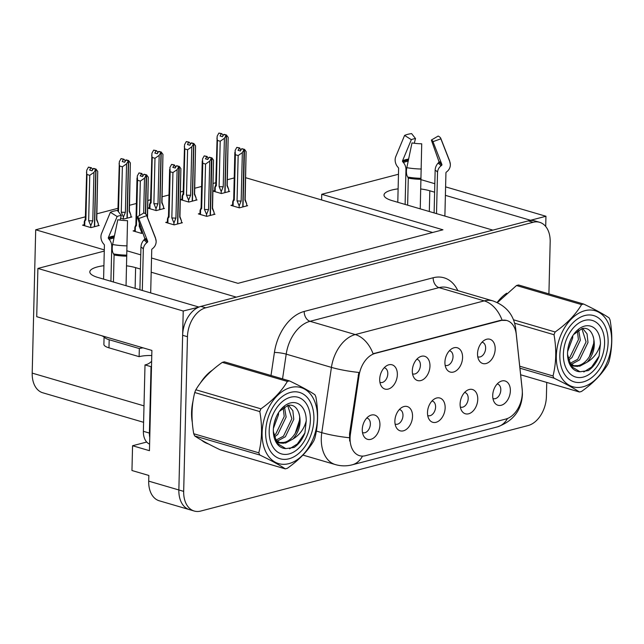 <?xml version="1.0" encoding="UTF-8"?>
<svg xmlns="http://www.w3.org/2000/svg" width="644" height="644" viewBox="0 0 644 644"><rect width="100%" height="100%" fill="white"/><g stroke="black" fill="none" stroke-linecap="round" stroke-linejoin="round"><path stroke-width="0.97" d="M427.713 415.509A7.583 5.055 106.3 0 0 428.155 415.678A7.583 5.055 106.3 0 0 435.586 407.008A7.583 5.055 106.3 0 0 432.422 401.115A7.583 5.055 106.3 0 0 431.955 401.011M445.149 407.853A12.647 8.428 106.3 0 0 434.982 398.652A12.647 8.428 106.3 0 0 427.495 412.466A12.647 8.428 106.3 0 0 428.985 419.131A12.647 8.428 106.3 0 0 438.749 421.015A12.647 8.428 106.3 0 0 445.149 407.853M412.53 373.778A7.583 5.055 106.3 0 0 412.973 373.939A7.583 5.055 106.3 0 0 420.411 365.277A7.583 5.055 106.3 0 0 417.24 359.376A7.583 5.055 106.3 0 0 416.781 359.28M429.967 366.122A12.647 8.428 106.3 0 0 419.799 356.913A12.647 8.428 106.3 0 0 412.313 370.735A12.647 8.428 106.3 0 0 413.802 377.392A12.647 8.428 106.3 0 0 423.567 379.276A12.647 8.428 106.3 0 0 429.967 366.122M395.102 424.026A7.583 5.055 106.3 0 0 395.545 424.195A7.583 5.055 106.3 0 0 402.975 415.533A7.583 5.055 106.3 0 0 399.811 409.632A7.583 5.055 106.3 0 0 399.344 409.528M412.538 416.37A12.647 8.428 106.3 0 0 402.371 407.169A12.647 8.428 106.3 0 0 394.885 420.983A12.647 8.428 106.3 0 0 396.374 427.648A12.647 8.428 106.3 0 0 406.139 429.532A12.647 8.428 106.3 0 0 412.538 416.37M362.492 432.543A7.583 5.055 106.3 0 0 362.934 432.712A7.583 5.055 106.3 0 0 370.364 424.05A7.583 5.055 106.3 0 0 367.201 418.149A7.583 5.055 106.3 0 0 366.734 418.053M379.928 424.895A12.647 8.428 106.3 0 0 369.761 415.686A12.647 8.428 106.3 0 0 362.274 429.508A12.647 8.428 106.3 0 0 363.763 436.165A12.647 8.428 106.3 0 0 373.528 438.049A12.647 8.428 106.3 0 0 379.928 424.895M460.323 406.992A7.583 5.055 106.3 0 0 460.766 407.153A7.583 5.055 106.3 0 0 468.196 398.491A7.583 5.055 106.3 0 0 465.032 392.599A7.583 5.055 106.3 0 0 464.566 392.494M477.759 399.336A12.647 8.428 106.3 0 0 467.592 390.135A12.647 8.428 106.3 0 0 460.106 403.949A12.647 8.428 106.3 0 0 461.595 410.614A12.647 8.428 106.3 0 0 471.36 412.498A12.647 8.428 106.3 0 0 477.759 399.336M492.934 398.475A7.583 5.055 106.3 0 0 493.376 398.636A7.583 5.055 106.3 0 0 500.807 389.974A7.583 5.055 106.3 0 0 497.643 384.074A7.583 5.055 106.3 0 0 497.176 383.977M510.37 390.819A12.647 8.428 106.3 0 0 500.203 381.61A12.647 8.428 106.3 0 0 492.716 395.432A12.647 8.428 106.3 0 0 494.206 402.098A12.647 8.428 106.3 0 0 503.97 403.973A12.647 8.428 106.3 0 0 510.37 390.819M477.751 356.736A7.583 5.055 106.3 0 0 478.194 356.905A7.583 5.055 106.3 0 0 485.632 348.243A7.583 5.055 106.3 0 0 482.461 342.342A7.583 5.055 106.3 0 0 482.002 342.238M495.188 349.08A12.647 8.428 106.3 0 0 485.021 339.879A12.647 8.428 106.3 0 0 477.534 353.693A12.647 8.428 106.3 0 0 479.023 360.358A12.647 8.428 106.3 0 0 488.788 362.242A12.647 8.428 106.3 0 0 495.188 349.08M445.141 365.253A7.583 5.055 106.3 0 0 445.584 365.422A7.583 5.055 106.3 0 0 453.022 356.76A7.583 5.055 106.3 0 0 449.85 350.859A7.583 5.055 106.3 0 0 449.391 350.763M462.577 357.605A12.647 8.428 106.3 0 0 452.41 348.396A12.647 8.428 106.3 0 0 444.924 362.218A12.647 8.428 106.3 0 0 446.413 368.875A12.647 8.428 106.3 0 0 456.177 370.759A12.647 8.428 106.3 0 0 462.577 357.605M379.92 382.295A7.583 5.055 106.3 0 0 380.363 382.456A7.583 5.055 106.3 0 0 387.801 373.794A7.583 5.055 106.3 0 0 384.629 367.901A7.583 5.055 106.3 0 0 384.17 367.796M397.356 374.639A12.647 8.428 106.3 0 0 387.189 365.43A12.647 8.428 106.3 0 0 379.702 379.252A12.647 8.428 106.3 0 0 381.192 385.917A12.647 8.428 106.3 0 0 390.956 387.793A12.647 8.428 106.3 0 0 397.356 374.639M522.308 393.009A22.757 15.166 106.3 0 0 522.163 389.274L516.279 334.494A22.757 15.166 106.3 0 0 506.933 320.535A22.757 15.166 106.3 0 0 501.072 320.511L375.154 353.403A22.757 15.166 106.3 0 0 359.062 375.557L350.408 434.145A22.757 15.166 106.3 0 0 359.569 455.694A22.757 15.166 106.3 0 0 365.43 455.711L505.878 419.027A22.757 15.166 106.3 0 0 522.308 393.009M434.62 192.194L429.814 190.785A26.976 7.47 1.4 0 0 420.733 188.966M398.113 188.853A26.976 7.47 1.4 0 0 384.009 195.052A26.976 7.47 1.4 0 0 392.14 200.63L492.853 230.125L236.324 297.142L151.187 272.203M198.65 307.172L183.226 311.012L178.855 489.963A25.285 16.857 106.3 0 0 189.408 509.621A25.285 16.857 106.3 0 1 178.855 489.963L182.638 335.299A25.285 16.857 106.3 0 1 200.888 306.399L528.289 220.876A25.285 16.857 106.3 0 1 534.802 220.9L539.632 222.309A25.285 16.857 106.3 0 0 533.111 222.285L205.71 307.808A25.285 16.857 106.3 0 0 187.46 336.715L183.677 491.38A25.285 16.857 106.3 0 0 194.23 511.03A25.285 16.857 106.3 0 0 200.743 511.054L528.144 425.531A25.285 16.857 106.3 0 0 546.402 396.632L546.748 382.423M545.701 226.463L545.951 216.263L530.527 220.288L445.39 195.349M183.226 311.012L37.891 268.435L36.716 316.695L151.895 350.433L149.448 450.687L132.559 445.737L146.711 442.042M194.23 511.03L159.253 500.791A25.285 16.857 106.3 0 1 148.7 481.132L148.845 475.465L131.956 470.514L132.559 445.737M420.959 179.644L434.829 183.709M445.6 186.865L545.951 216.263M37.891 268.435L104.272 251.096M103.917 265.698A26.976 7.47 1.4 0 0 89.814 271.897A26.976 7.47 1.4 0 0 97.944 277.475L198.65 306.979M140.416 269.047L135.618 267.638A26.976 7.47 1.4 0 0 126.53 265.811M151.533 258.011L237.982 283.336L442.951 229.795L321.734 194.287L398.475 174.242M126.973 250.822L140.762 254.855M143.596 422.311L42.754 392.776A25.285 16.857 -73.7 0 1 32.2 373.118L35.702 229.787L104.304 249.888M321.734 194.287L321.598 199.954L245.694 177.72M234.223 177.929L227.348 179.732M215.804 182.743L213.156 183.435M201.612 186.454L194.738 188.249M183.194 191.26L180.545 191.952M169.002 194.971L162.127 196.766M150.583 199.777L147.935 200.477M136.391 203.488L129.516 205.283M117.973 208.302L96.906 213.8M85.362 216.819L35.702 229.787M432.647 232.492L321.598 199.954M120.573 218.211L123.6 219.105L131.843 216.948L130.893 216.674M149.44 207.674L147.774 208.109L156.21 210.588L164.453 208.431L163.504 208.149M182.051 199.157L180.384 199.592L188.821 202.063L197.064 199.914L196.114 199.632M214.661 190.64L212.995 191.075L221.431 193.546L229.675 191.397L228.725 191.115M84.219 224.716L82.553 225.15L90.989 227.622L99.232 225.464L98.282 225.191M167.384 221.971L165.717 222.405L174.162 224.877L182.405 222.727L181.447 222.446M199.994 213.454L198.328 213.888L206.772 216.36L215.016 214.211L214.058 213.929M232.605 204.929L230.938 205.372L239.383 207.843L247.626 205.686L246.668 205.412M134.773 230.488L133.107 230.922L141.551 233.394L142.863 233.056M506.707 293.213A40.459 26.968 106.3 0 0 497.144 302.479M212.512 370.067A40.459 26.968 106.3 0 0 200.534 382.81M193.063 400.906A40.459 26.968 106.3 0 0 191.574 412.474A40.459 26.968 106.3 0 0 192.282 422.255M349.684 441.051L349.531 433.887L358.829 372.449A29.503 4.5 -171.6 0 1 331.427 367.386A33.721 22.476 -73.7 0 1 355.271 334.558A29.503 20.423 -104.6 0 1 373.077 353.741L500.477 320.342L506.57 320.43M201.612 440.206A40.459 26.968 106.3 0 0 208.366 443.901M548.913 293.873L550.177 241.967A25.285 16.857 106.3 0 0 539.632 222.309M206.088 443.048A40.459 26.968 106.3 0 0 206.957 443.153M142.992 175.836L141.881 173.502L140.183 175.852L142.59 176.561L143.813 174.331L146.22 175.039L144.514 178.163L140.328 181.085L137.55 180.272L136.448 225.585L134.846 227.485L134.749 231.405M135.264 231.558L135.377 226.954C134.685 227.96 134.677 227.654 135.353 226.052L135.868 224.788M145.399 213.784L146.22 175.039M143.66 213.092L144.514 178.163M141.294 233.321L141.825 230.109M141.342 231.446L139.217 226.398L139.297 222.961M139.482 215.531L140.328 181.085M141.881 173.502L138.983 172.914L137.277 176.037L137.55 180.272M147.307 217.052L148.281 177.172L146.582 174.943L145.633 213.961M139.217 226.398A5.732 1.586 1.4 0 0 140.569 226.551M138.983 172.914L141.398 173.622M136.448 225.585A5.732 1.586 -178.6 0 1 135.868 224.869L137.011 177.945M146.703 174.91L144.167 174.363M147.516 217.575L148.281 177.172M143.813 174.331L146.349 175.007M146.582 174.943L144.167 174.234M98.266 225.722L98.315 223.701L96.544 219.805L97.727 171.401L96.02 169.171L94.62 226.672M96.02 169.171L93.734 168.43L96.149 169.139M93.38 168.527L95.787 169.227L93.96 172.383L89.766 175.313L86.996 174.5L85.885 219.813A5.732 1.586 -178.6 0 1 85.306 219.097L86.723 170.266L88.429 167.142L90.844 167.851L89.621 170.072L92.036 170.781L93.38 168.527M93.251 168.559L95.666 169.259M94.386 226.736L95.787 169.227M98.315 223.701L96.769 219.29M96.544 219.805A5.732 1.586 1.4 0 0 96.769 219.379L97.727 171.401M92.776 169.436L91.327 167.722L88.429 167.142M91.327 167.722L90.844 167.851M85.885 219.813L84.292 221.705L84.195 225.633M84.71 225.778L84.823 221.174C84.123 222.18 84.114 221.882 84.799 220.28L85.314 219.008M86.996 174.5L86.457 172.173M93.96 172.383L92.776 220.787A5.732 1.586 -178.6 0 1 88.655 220.626L89.766 175.313M92.776 220.787L90.78 225.666L88.655 220.626M90.78 225.666L90.74 227.549M92.446 169.34L92.43 170.056M175.603 167.319L174.492 164.977L172.793 167.335L175.2 168.036L176.424 165.814L178.831 166.522L177.124 169.638L172.938 172.568L170.161 171.755L169.058 217.068L167.456 218.96L167.36 222.888M167.875 223.033L167.987 218.429C167.295 219.435 167.287 219.137 167.963 217.535L168.478 216.271M177.551 223.991L178.831 166.522M173.904 224.804L173.952 222.921L175.941 218.042L177.124 169.638M173.952 222.921L171.827 217.881L172.938 172.568M174.492 164.977L171.594 164.397L169.887 167.52L170.161 171.755M181.439 222.977L181.487 220.956L179.708 217.06L180.892 168.656L179.314 166.393L177.784 223.927M181.487 220.956L179.942 216.545M171.827 217.881A5.732 1.586 1.4 0 0 175.941 218.042M171.594 164.397L174.009 165.106M169.058 217.068A5.732 1.586 -178.6 0 1 168.478 216.352L169.622 169.428M179.314 166.393L176.778 165.846M179.708 217.06A5.732 1.586 1.4 0 0 179.942 216.634L180.892 168.656M176.424 165.814L178.96 166.49M179.193 166.426L176.778 165.717M208.213 158.794L207.102 156.46L205.404 158.81L207.811 159.519L209.034 157.297L211.441 157.997L209.735 161.121L205.549 164.051L202.771 163.238L201.669 208.551L200.067 210.443L199.97 214.372M200.485 214.516L200.598 209.912C199.906 210.918 199.898 210.62 200.574 209.018L201.089 207.746M210.161 215.474L211.441 157.997M206.515 216.287L206.563 214.404L208.551 209.525L209.735 161.121M206.563 214.404L204.438 209.364L205.549 164.051M207.102 156.46L204.204 155.88L202.498 159.004L202.771 163.238M214.049 214.46L214.098 212.439L212.319 208.543L213.502 160.139L211.924 157.877L210.395 215.41M214.098 212.439L212.552 208.028M204.438 209.364A5.732 1.586 1.4 0 0 208.551 209.525M204.204 155.88L206.619 156.589M201.669 208.551A5.732 1.586 -178.6 0 1 201.089 207.835L202.232 160.911M211.924 157.877L209.389 157.329M212.319 208.543A5.732 1.586 1.4 0 0 212.552 208.117L213.502 160.139M209.034 157.297L211.57 157.965M211.804 157.909L209.389 157.2M240.824 150.277L239.713 147.943L238.014 150.293L240.421 151.002L241.645 148.772L244.052 149.48L242.345 152.604L238.159 155.534L235.382 154.721L234.279 200.034L232.677 201.926L232.581 205.847M233.096 206L233.209 201.395C232.516 202.401 232.508 202.103 233.184 200.493L233.7 199.229M242.772 206.957L244.052 149.48M239.125 207.762L239.174 205.887L241.162 201.008L242.345 152.604M239.174 205.887L237.048 200.848L238.159 155.534M239.713 147.943L236.815 147.363L235.108 150.487L235.382 154.721M246.66 205.943L246.708 203.923L244.929 200.026L246.113 151.622L244.535 149.36L243.005 206.893M246.708 203.923L245.163 199.511M237.048 200.848A5.732 1.586 1.4 0 0 241.162 201.008M236.815 147.363L239.23 148.072M234.279 200.034A5.732 1.586 -178.6 0 1 233.7 199.318L234.843 152.395M244.535 149.36L241.999 148.812M244.929 200.026A5.732 1.586 1.4 0 0 245.163 199.592L246.113 151.622M241.645 148.772L244.181 149.448M244.414 149.392L241.999 148.684M130.877 217.205L130.925 215.185L129.154 211.288L130.338 162.884L128.631 160.654L127.23 218.155M128.631 160.654L126.345 159.913L128.76 160.622M125.991 160.002L128.398 160.71L126.57 163.866L122.376 166.796L119.607 165.983L118.496 211.296A5.732 1.586 -178.6 0 1 117.916 210.58L119.333 161.749L121.04 158.625L123.455 159.334L122.231 161.555L124.646 162.264L125.991 160.002M125.862 160.034L128.277 160.742M126.997 218.219L128.398 160.71M130.925 215.185L129.38 210.773M129.154 211.288A5.732 1.586 1.4 0 0 129.38 210.854L130.338 162.884M125.387 160.911L123.938 159.205L121.04 158.625M123.938 159.205L123.455 159.334M119.607 165.983L119.068 163.657M126.57 163.866L125.387 212.27A5.732 1.586 -178.6 0 1 121.265 212.109L122.376 166.796M125.387 212.27L123.39 217.149L121.265 212.109M123.39 217.149L123.35 219.024M125.057 160.823L125.041 161.539M163.487 208.68L163.536 206.66L161.765 202.763L162.948 154.367L161.242 152.129L159.841 209.638M161.242 152.129L158.955 151.396L161.37 152.097M158.601 151.485L161.008 152.193L159.181 155.349L154.987 158.271L152.217 157.466L151.107 202.78A5.732 1.586 -178.6 0 1 150.527 202.055L151.944 153.224L153.65 150.108L156.065 150.809L154.842 153.039L157.257 153.747L158.601 151.485M158.472 151.517L160.887 152.226M159.607 209.694L161.008 152.193M163.536 206.66L161.99 202.256M161.765 202.763A5.732 1.586 1.4 0 0 161.99 202.337L162.948 154.367M157.997 152.395L156.548 150.688L153.65 150.108M156.548 150.688L156.065 150.809M151.107 202.78L149.513 204.671L149.416 208.592M149.931 208.745L150.044 204.14C149.344 205.146 149.336 204.84 150.02 203.238L150.535 201.975M152.217 157.466L151.678 155.14M159.181 155.349L157.997 203.754A5.732 1.586 -178.6 0 1 153.876 203.585L154.987 158.271M157.997 203.754L156.001 208.632L153.876 203.585M156.001 208.632L155.961 210.508M157.667 152.298L157.651 153.022M196.098 200.163L196.146 198.143L194.375 194.247L195.559 145.842L193.852 143.612L192.451 201.121M193.852 143.612L191.566 142.871L193.981 143.58M191.212 142.968L193.619 143.676L191.791 146.832L187.597 149.754L184.828 148.941L183.717 194.255A5.732 1.586 -178.6 0 1 183.138 193.538L184.554 144.707L186.261 141.583L188.676 142.292L187.452 144.522L189.867 145.23L191.212 142.968M191.083 143L193.498 143.709M192.218 201.178L193.619 143.676M196.146 198.143L194.601 193.739M194.375 194.247A5.732 1.586 1.4 0 0 194.601 193.82L195.559 145.842M190.608 143.878L189.159 142.171L186.261 141.583M189.159 142.171L188.676 142.292M183.717 194.255L182.123 196.154L182.027 200.075M182.542 200.228L182.655 195.623C181.954 196.629 181.946 196.323 182.63 194.721L183.146 193.458M184.828 148.941L184.289 146.615M191.791 146.832L190.608 195.229A5.732 1.586 -178.6 0 1 186.486 195.068L187.597 149.754M190.608 195.229L188.612 200.115L186.486 195.068M188.612 200.115L188.571 201.991M190.278 143.781L190.262 144.506M228.709 191.646L228.757 189.626L226.986 185.73L228.169 137.325L226.463 135.095L225.062 192.596M226.463 135.095L224.176 134.355L226.591 135.063M223.822 134.451L226.229 135.16L224.402 138.307L220.208 141.237L217.439 140.424L216.328 185.738A5.732 1.586 -178.6 0 1 215.748 185.021L217.165 136.19L218.871 133.067L221.286 133.775L220.063 136.005L222.478 136.705L223.822 134.451M223.693 134.483L226.108 135.192M224.828 192.661L226.229 135.16M228.757 189.626L227.211 185.214M226.986 185.73A5.732 1.586 1.4 0 0 227.211 185.303L228.169 137.325M223.218 135.361L221.769 133.646L218.871 133.067M221.769 133.646L221.286 133.775M216.328 185.738L214.734 187.629L214.637 191.558M215.152 191.703L215.265 187.098C214.565 188.104 214.557 187.807 215.241 186.205L215.756 184.941M217.439 140.424L216.899 138.098M224.402 138.307L223.218 186.712A5.732 1.586 -178.6 0 1 219.097 186.551L220.208 141.237M223.218 186.712L221.222 191.598L219.097 186.551M221.222 191.598L221.182 193.474M222.888 135.264L222.872 135.989M405.116 204.43L405.962 169.702A9.274 7.8 -115.2 0 0 403.442 162.586L402.717 161.725A0.845 0.708 64.8 0 1 402.548 160.783L411.331 139.659L404.585 135.425A19.384 5.369 -178.6 0 1 407.62 134.371A19.384 5.369 -178.6 0 1 411.597 133.598L415.517 138.565L414.269 143.258M411.331 139.659A11.568 3.204 -178.6 0 1 413.142 139.032A11.568 3.204 -178.6 0 1 415.517 138.565M444.883 216.078L445.938 172.801A0.845 0.813 -2.5 0 1 446.236 172.206L447.105 171.489A9.274 8.911 177.5 0 0 449.762 161.58L440.866 138.806L432.977 141.672L441.873 164.445A0.845 0.813 -2.5 0 1 441.631 165.347L440.754 166.063A9.274 8.911 177.5 0 0 437.518 172.64L436.511 213.623M407.628 205.162L408.288 178.147L407.765 177.068A9.274 4.307 -79.9 0 1 406.823 167.673L411.999 142.904A19.384 5.369 -178.6 0 0 421.723 143.805L420.242 208.857M404.585 135.425L395.802 156.548A9.274 7.8 -115.2 0 0 397.662 166.877L398.386 167.746A0.845 0.708 64.8 0 1 398.612 168.39L397.791 202.28M434.112 212.923L435.151 170.258A9.274 7.631 -63.9 0 1 437.968 163.254L438.717 162.417A0.845 0.692 116.1 0 0 438.926 161.483L431.359 140.046A11.568 3.204 -178.6 0 1 432.913 141.366A11.568 3.204 -178.6 0 1 432.977 141.672M431.359 140.046L438.153 136.069A19.384 5.369 -178.6 0 1 440.754 138.283A19.384 5.369 -178.6 0 1 440.866 138.806M110.913 281.275L111.766 246.547A9.274 7.8 -115.2 0 0 109.239 239.439L108.514 238.57A0.845 0.708 64.8 0 1 108.345 237.636L117.136 216.505L110.39 212.279A19.384 5.369 -178.6 0 1 113.416 211.224A19.384 5.369 -178.6 0 1 117.393 210.443L121.314 215.418L120.066 220.103M117.136 216.505A11.568 3.204 -178.6 0 1 118.939 215.877A11.568 3.204 -178.6 0 1 121.314 215.418M150.68 292.923L151.743 249.655A0.845 0.813 -2.5 0 1 152.032 249.051L152.902 248.334A9.274 8.911 177.5 0 0 155.558 238.433L146.671 215.66L138.774 218.525L147.669 241.299A0.845 0.813 -2.5 0 1 147.428 242.2L146.558 242.917A9.274 8.911 177.5 0 0 143.314 249.494L142.308 290.476M104.078 336.812A25.285 7.003 -178.6 0 1 101.921 335.798M113.425 282.016L114.085 254.992L113.561 253.913A9.274 4.307 -79.9 0 1 112.628 244.519L117.804 219.749A19.384 5.369 -178.6 0 0 127.52 220.659L126.047 285.711M110.39 212.279L101.599 233.402A9.274 7.8 -115.2 0 0 103.459 243.73L104.183 244.591A0.845 0.708 64.8 0 1 104.417 245.243L103.587 279.134M139.909 289.768L140.956 247.111A9.274 7.631 -63.9 0 1 143.765 240.099L144.514 239.262A0.845 0.692 116.1 0 0 144.731 238.336L137.156 216.891A11.568 3.204 -178.6 0 1 138.71 218.211A11.568 3.204 -178.6 0 1 138.774 218.525M137.156 216.891L143.958 212.923A19.384 5.369 -178.6 0 1 146.558 215.136A19.384 5.369 -178.6 0 1 146.671 215.66M151.775 355.544A16.857 4.669 1.4 0 0 139.128 356.663L108.981 347.832A16.857 4.669 1.4 0 1 103.893 344.339L104.087 336.434A16.857 4.669 1.4 0 0 109.174 339.734L139.329 348.565A16.857 4.669 -178.6 0 1 143.065 347.849M149.77 437.485A16.857 11.238 -73.7 0 1 149.408 433.074L151.034 366.678A16.857 11.238 106.3 0 0 151.501 366.589M149.408 433.074L143.379 431.303A16.857 11.238 106.3 0 0 149.609 444.127M151.034 366.678L145.005 364.907A16.857 11.238 106.3 0 0 151.63 361.284M143.379 431.303L145.005 364.907M139.128 356.663L139.329 348.565M559.853 355.045A34.559 23.039 -73.7 0 1 583.786 315.834A34.559 23.039 -73.7 0 1 608.097 339.678A34.559 23.039 -73.7 0 1 608.121 342.431A34.559 23.039 -73.7 0 1 599.395 369.382A34.559 23.039 -73.7 0 1 573.353 381.602A34.559 23.039 -73.7 0 1 559.853 355.045M584.68 320.398A29.503 19.666 -73.7 0 1 604.587 343.357A29.503 19.666 -73.7 0 1 583.295 377.078A29.503 19.666 -73.7 0 1 563.395 356.478A29.503 19.666 -73.7 0 1 570.826 331.113A29.503 19.666 -73.7 0 1 584.68 320.398M570.89 365.864L577.676 366.428M589.365 356.712L593.72 343.284L593.816 341.103M590.411 354.804L593.712 343.349M265.65 431.891A34.559 23.039 -73.7 0 1 289.583 392.679A34.559 23.039 -73.7 0 1 313.902 416.523A34.559 23.039 -73.7 0 1 313.918 419.284A34.559 23.039 -73.7 0 1 305.2 446.236A34.559 23.039 -73.7 0 1 279.15 458.456A34.559 23.039 -73.7 0 1 265.65 431.891M204.736 441.961L203.866 441.704A39.622 26.404 -73.7 0 1 203.415 441.567M290.476 397.251A29.503 19.666 -73.7 0 1 310.384 420.21A29.503 19.666 -73.7 0 1 289.092 453.931A29.503 19.666 -73.7 0 1 269.192 433.323A29.503 19.666 -73.7 0 1 276.622 407.966A29.503 19.666 -73.7 0 1 290.476 397.251M276.687 442.71L283.473 443.273M295.161 433.565L299.516 420.138L299.613 417.956M296.216 431.657L299.516 420.202M584.913 310.682A39.622 26.404 106.3 0 0 556.319 355.963A39.622 26.404 106.3 0 0 583.053 386.794A39.622 26.404 106.3 0 0 611.647 341.513A39.622 26.404 106.3 0 0 584.913 310.682M516.496 285.525A45.523 30.34 106.3 0 1 517.534 285.236A45.523 30.34 106.3 0 1 518.573 284.986L583.657 304.048A45.523 30.34 106.3 0 0 582.619 304.298A45.523 30.34 106.3 0 0 581.572 304.596L516.496 285.525L497.41 302.599M513.51 319.794L555.12 331.982C566.817 323.747 575.639 314.618 581.572 304.596M555.12 331.982A45.523 30.34 106.3 0 0 554.017 334.735L514.653 323.208M519.724 366.211L553.011 375.959C556.263 363.039 556.601 349.298 554.017 334.735M553.011 375.959A45.523 30.34 106.3 0 0 553.993 378.165L519.941 368.191M520.642 374.776L579.439 392.003C573.909 388.268 565.424 383.655 553.993 378.165M579.439 392.003A45.523 30.34 106.3 0 0 580.477 391.753A45.523 30.34 106.3 0 0 581.524 391.455C593.293 383.148 602.116 374.011 607.976 364.069A45.523 30.34 106.3 0 0 609.079 361.316C612.331 348.396 612.669 334.655 610.085 320.092A45.523 30.34 106.3 0 0 609.103 317.878C603.509 314.111 595.024 309.498 583.657 304.048M567.606 351.576L572.669 337.971L572.766 335.749M568.411 346.247L570.31 340.443M568.402 360.197L571.936 357.629L580.333 340.209L578.642 329.929M568.04 358.668L570.021 357.066L578.417 339.654L577.378 330.783M570.793 364.134L572.162 363.924L579.592 359.867L587.988 342.455L587.046 333.858L582.643 328.4M569.964 363.417L577.676 359.312L586.072 341.892L581.87 328.561M569.232 362.661L574.384 366.009L579.825 366.162L587.264 362.113C594.018 353.934 595.901 345.168 592.899 335.798L592.746 335.411C590.596 329.921 587.087 327.611 582.208 328.488L573.651 334.494M573.442 365.679L577.909 365.607C588.608 363.9 596.899 345.731 592.899 335.798M570.012 364.359L574.384 366.009M584.535 326.114A23.554 15.698 106.3 0 0 573.482 334.671A23.554 15.698 106.3 0 0 567.549 354.916A23.554 15.698 106.3 0 0 579.994 371.765L588.31 370.582C593.011 367.394 596.61 362.58 599.113 356.132L600.441 343.952A23.554 15.698 106.3 0 0 584.535 326.114M567.541 354.554L571.325 366.492L579.994 371.765M600.441 343.952C598.381 351.914 593.985 357.959 587.264 362.113M583.802 371.95L591.546 367.104L599.113 356.132M290.71 387.527A39.622 26.404 106.3 0 0 262.116 432.816A39.622 26.404 106.3 0 0 288.85 463.648A39.622 26.404 106.3 0 0 317.452 418.359A39.622 26.404 106.3 0 0 290.71 387.527M222.293 362.379A45.523 30.34 106.3 0 1 223.331 362.081A45.523 30.34 106.3 0 1 224.378 361.831L289.454 380.902A45.523 30.34 106.3 0 0 288.415 381.151A45.523 30.34 106.3 0 0 287.369 381.441L222.293 362.379C210.588 370.614 201.773 379.743 195.84 389.773A45.523 30.34 106.3 0 0 194.738 392.526C191.477 405.374 191.147 419.115 193.731 433.742A45.523 30.34 106.3 0 0 194.713 435.956C200.236 439.691 208.72 444.304 220.159 449.786L285.236 468.848C279.705 465.113 271.229 460.5 259.79 455.018L194.713 435.956M195.84 389.773L260.917 408.835C272.621 400.6 281.436 391.463 287.369 381.441M260.917 408.835A45.523 30.34 106.3 0 0 259.814 411.588L194.738 392.526M193.731 433.742L258.808 452.812C262.068 439.892 262.398 426.151 259.814 411.588M258.808 452.812A45.523 30.34 106.3 0 0 259.79 455.018M285.236 468.848A45.523 30.34 106.3 0 0 286.274 468.599A45.523 30.34 106.3 0 0 287.321 468.309C299.09 459.993 307.913 450.864 313.773 440.915A45.523 30.34 106.3 0 0 314.876 438.161C318.136 425.241 318.466 411.5 315.882 396.946A45.523 30.34 106.3 0 0 314.9 394.732C309.305 390.956 300.82 386.344 289.454 380.902M273.402 428.421L278.474 414.816L278.562 412.595M274.215 423.1L276.107 417.296M274.199 437.043L277.733 434.475L286.129 417.062L284.447 406.783M273.837 435.513L275.817 433.919L284.213 416.499L283.175 407.636M276.59 440.987L277.967 440.77L285.389 436.721L293.785 419.308L292.851 410.711L288.44 405.253M275.761 440.271L283.473 436.157L291.877 418.745L287.667 405.414M275.028 439.514L280.188 442.855L285.622 443.016L293.06 438.958C299.822 430.788 301.698 422.013 298.695 412.651L298.542 412.265C296.401 406.767 292.883 404.464 288.005 405.334L279.448 411.347M279.238 442.533L283.706 442.452C294.405 440.754 302.696 422.585 298.695 412.651M275.809 441.212L280.18 442.855M290.339 402.967A23.554 15.698 106.3 0 0 279.279 411.524A23.554 15.698 106.3 0 0 273.346 431.77A23.554 15.698 106.3 0 0 285.791 448.61L294.107 447.427C298.808 444.247 302.406 439.433 304.91 432.985L306.238 420.806A23.554 15.698 106.3 0 0 290.339 402.967M273.338 431.408L277.121 443.338L285.791 448.61M306.238 420.806C304.177 428.759 299.782 434.813 293.06 438.958M289.599 448.796L297.351 443.958L304.91 432.985M429.306 211.514L429.814 190.785M148.7 481.132L183.677 491.38M32.2 373.118L143.998 405.865M359.062 375.557L358.185 375.307M375.154 353.403L374.558 353.234M350.408 434.145L349.531 433.887M501.072 320.511L500.477 320.342M135.111 288.367L135.618 267.638M362.516 456.105A29.503 20.423 75.4 0 1 352.196 464.823L497.353 426.9C513.236 421.152 521.6 410.276 522.437 394.265L522.244 389.701A29.503 11.592 173.9 0 1 522.26 390.489M352.196 464.823C346.577 466.264 340.966 466.192 335.363 464.582A33.721 22.476 -73.7 0 1 321.292 438.379A33.721 22.476 -73.7 0 1 321.791 432.663L331.427 367.386L286.202 354.136L282.547 378.873M522.244 389.701L515.691 328.657C513.88 315.013 506.289 305.763 492.926 300.909A33.721 22.476 -73.7 0 0 484.232 300.877L439.007 287.627L310.038 321.308L355.271 334.558L484.232 300.877A29.503 20.423 75.4 0 1 502.046 320.052M515.691 328.657A29.503 11.592 173.9 0 1 515.522 330.517M349.354 437.743A29.503 4.5 -171.6 0 1 321.791 432.663L316.341 431.061M497.353 426.9A29.503 20.423 -104.6 0 0 507.504 418.487M271.003 375.492L274.408 352.477A42.15 28.095 -73.7 0 1 304.209 311.446L433.171 277.757A42.15 28.095 -73.7 0 1 457.836 290.629M533.111 222.285L528.289 220.876M205.71 307.808L200.888 306.399M187.46 336.715L182.638 335.299M304.209 311.446A8.428 5.836 75.4 0 0 310.038 321.308A33.721 22.476 106.3 0 0 286.202 354.136A8.428 1.288 8.4 0 0 274.408 352.477M492.926 300.909L447.693 287.659A33.721 22.476 106.3 0 0 439.007 287.627A8.428 5.836 75.4 0 1 433.171 277.757M402.717 161.725A20.793 5.756 -178.6 0 1 405.962 160.589A20.793 5.756 -178.6 0 1 408.417 160.05M403.442 162.586A19.94 5.522 -178.6 0 1 406.557 161.507A19.94 5.522 -178.6 0 1 408.191 161.129M420.967 179.322A25.285 7.003 -178.6 0 1 408.288 178.147M435.151 170.258A16.857 4.669 -178.6 0 1 437.518 172.64M405.962 169.702A16.857 4.669 -178.6 0 1 406.541 169.453M437.968 163.254A19.94 5.522 -178.6 0 1 440.754 166.063M438.717 162.417A20.793 5.756 -178.6 0 1 441.631 165.347M438.926 161.483A21.011 5.82 -178.6 0 1 441.43 163.326M402.548 160.783A21.011 5.82 -178.6 0 1 408.634 159.036M440.754 138.283L449.593 160.799A28.835 7.986 -178.6 0 1 449.762 161.58M421.289 169.018A28.835 7.986 -178.6 0 1 406.823 167.673M421.015 178.299A26.42 7.317 -178.6 0 1 407.765 177.068M420.983 178.799A25.567 7.076 -178.6 0 1 408.167 177.607M108.514 238.57A20.793 5.756 -178.6 0 1 111.766 237.443A20.793 5.756 -178.6 0 1 114.221 236.903M109.239 239.439A19.94 5.522 -178.6 0 1 112.354 238.352A19.94 5.522 -178.6 0 1 113.996 237.974M126.763 256.175A25.285 7.003 -178.6 0 1 114.085 254.992M140.956 247.111A16.857 4.669 -178.6 0 1 143.314 249.494M111.766 246.547A16.857 4.669 -178.6 0 1 112.338 246.298M143.765 240.099A19.94 5.522 -178.6 0 1 146.558 242.917M144.514 239.262A20.793 5.756 -178.6 0 1 147.428 242.2M144.731 238.336A21.011 5.82 -178.6 0 1 147.226 240.172M108.345 237.636A21.011 5.82 -178.6 0 1 114.431 235.889M146.558 215.136L155.389 237.652A28.835 7.986 -178.6 0 1 155.558 238.433M127.085 245.871A28.835 7.986 -178.6 0 1 112.628 244.519M126.812 255.153A26.42 7.317 -178.6 0 1 113.561 253.913M126.788 255.652A25.567 7.076 -178.6 0 1 113.964 254.452M108.981 347.832L109.174 339.734M335.363 464.582L302.938 455.091M117.924 210.491L117.755 210.902M449.593 160.799L450.341 164.333M155.389 237.652L156.146 241.178M593.776 342.552L593.72 343.284M299.581 419.397L299.516 420.138"/></g></svg>
